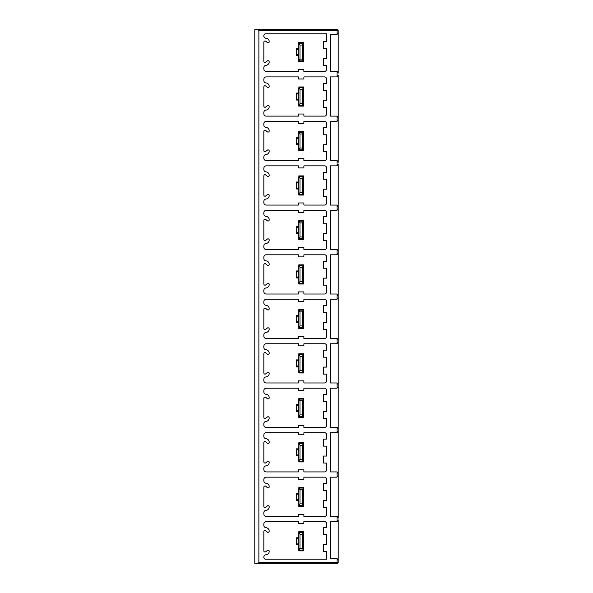 <?xml version="1.0" encoding="UTF-8"?>
<svg xmlns="http://www.w3.org/2000/svg" width="593" height="593" viewBox="0 0 593 593"><rect width="100%" height="100%" fill="white"/><g stroke="black" fill="none" stroke-linecap="round" stroke-linejoin="round"><path stroke-width="0.89" d="M337.039 29.65A1.164 1.164 0 0 1 338.203 30.814L338.203 32.63L338.203 30.814L337.039 30.814L337.039 29.65L254.797 29.65L254.797 563.35L258.555 563.35L258.882 562.186L337.039 562.186L337.039 563.35A1.164 1.164 0 0 0 338.203 562.186A1.164 1.164 0 0 1 337.039 563.35L258.555 563.35M337.484 34.038A1.749 1.749 0 0 1 337.039 34.275L338.203 32.63L338.203 73.132L337.039 71.479A1.749 1.749 0 0 0 336.453 71.382L330.501 71.382L330.501 34.379L336.453 34.379A1.749 1.749 0 0 0 337.039 34.275L337.039 30.814L258.882 30.814L258.555 29.65M258.882 30.814L258.882 562.186M337.054 521.514A1.749 1.749 0 0 1 337.039 521.521L338.203 519.868L338.203 560.37L337.039 558.725A1.749 1.749 0 0 0 336.453 558.621L330.501 558.621L330.501 521.618L336.453 521.618A1.749 1.749 0 0 0 337.039 521.521L337.039 516.496A1.749 1.749 0 0 1 338.203 518.149L337.039 516.496A1.749 1.749 0 0 0 336.453 516.392L330.501 516.392L330.501 477.172L336.453 477.172A1.749 1.749 0 0 0 337.039 477.076L337.039 472.021A1.749 1.749 0 0 1 338.203 473.674L337.039 472.021A1.749 1.749 0 0 0 336.453 471.917L330.501 471.917L330.501 432.697L336.453 432.697A1.749 1.749 0 0 0 337.039 432.601L337.039 427.546A1.749 1.749 0 0 1 338.203 429.199L337.039 427.546A1.749 1.749 0 0 0 336.453 427.442L330.501 427.442L330.501 388.222L336.453 388.222A1.749 1.749 0 0 0 337.039 388.126L337.039 383.071A1.749 1.749 0 0 1 338.203 384.724L337.039 383.071A1.749 1.749 0 0 0 336.453 382.967L330.501 382.967L330.501 343.747L336.453 343.747A1.749 1.749 0 0 0 337.039 343.651L337.039 338.596A1.749 1.749 0 0 1 338.203 340.249L337.039 338.596A1.749 1.749 0 0 0 336.453 338.492L330.501 338.492L330.501 299.272L336.453 299.272A1.749 1.749 0 0 0 337.039 299.176L337.039 294.121A1.749 1.749 0 0 1 338.203 295.774L337.039 294.121A1.749 1.749 0 0 0 336.453 294.017L330.501 294.017L330.501 254.797L336.453 254.797A1.749 1.749 0 0 0 337.039 254.701L337.039 249.646A1.749 1.749 0 0 1 338.203 251.299L337.039 249.646A1.749 1.749 0 0 0 336.453 249.542L330.501 249.542L330.501 210.322L336.453 210.322A1.749 1.749 0 0 0 337.039 210.226L337.039 205.171A1.749 1.749 0 0 1 338.203 206.824L337.039 205.171A1.749 1.749 0 0 0 336.453 205.067L330.501 205.067L330.501 165.847L336.453 165.847A1.749 1.749 0 0 0 337.039 165.751L337.039 160.696A1.749 1.749 0 0 1 338.203 162.349L337.039 160.696A1.749 1.749 0 0 0 336.453 160.592L330.501 160.592L330.501 121.372L336.453 121.372A1.749 1.749 0 0 0 337.039 121.276L337.039 116.221A1.749 1.749 0 0 1 338.203 117.874L337.039 116.221A1.749 1.749 0 0 0 336.453 116.117L330.501 116.117L330.501 76.897L336.453 76.897A1.749 1.749 0 0 0 337.039 76.801L338.203 75.148A1.749 1.749 0 0 1 338.106 75.711M303.912 479.27L298.368 479.27L298.368 477.172L266.175 477.172A2.335 2.335 0 0 0 263.841 479.507L263.841 480.886A2.335 2.335 0 0 0 265.99 483.213A3.499 3.499 0 0 1 269.215 486.705A1.164 1.164 0 0 1 267.295 487.602L265.76 486.312A1.164 1.164 0 0 0 263.841 487.201L263.841 506.363A1.164 1.164 0 0 0 265.76 507.26L267.295 505.97A1.164 1.164 0 0 1 269.215 506.859A3.499 3.499 0 0 1 265.99 510.351A2.335 2.335 0 0 0 263.841 512.678L263.841 514.057A2.335 2.335 0 0 0 266.175 516.392L298.368 516.392L298.368 514.294L303.912 514.294L303.912 516.392L324.66 516.392A1.749 1.749 0 0 0 326.409 514.642L326.409 507.526L323.496 507.526L323.496 500.522L326.409 500.522L326.409 490.596L323.496 490.596L323.496 483.591L326.409 483.591L326.409 478.922A1.749 1.749 0 0 0 324.66 477.172L303.912 477.172L303.912 479.27M303.912 434.795L298.368 434.795L298.368 432.697L266.175 432.697A2.335 2.335 0 0 0 263.841 435.032L263.841 436.411A2.335 2.335 0 0 0 265.99 438.738A3.499 3.499 0 0 1 269.215 442.23A1.164 1.164 0 0 1 267.295 443.127L265.76 441.837A1.164 1.164 0 0 0 263.841 442.726L263.841 461.888A1.164 1.164 0 0 0 265.76 462.785L267.295 461.495A1.164 1.164 0 0 1 269.215 462.384A3.499 3.499 0 0 1 265.99 465.876A2.335 2.335 0 0 0 263.841 468.203L263.841 469.582A2.335 2.335 0 0 0 266.175 471.917L298.368 471.917L298.368 469.819L303.912 469.819L303.912 471.917L324.66 471.917A1.749 1.749 0 0 0 326.409 470.167L326.409 463.051L323.496 463.051L323.496 456.047L326.409 456.047L326.409 446.121L323.496 446.121L323.496 439.116L326.409 439.116L326.409 434.447A1.749 1.749 0 0 0 324.66 432.697L303.912 432.697L303.912 434.795M303.912 390.32L298.368 390.32L298.368 388.222L266.175 388.222A2.335 2.335 0 0 0 263.841 390.557L263.841 391.936A2.335 2.335 0 0 0 265.99 394.263A3.499 3.499 0 0 1 269.215 397.755A1.164 1.164 0 0 1 267.295 398.652L265.76 397.362A1.164 1.164 0 0 0 263.841 398.251L263.841 417.413A1.164 1.164 0 0 0 265.76 418.31L267.295 417.02A1.164 1.164 0 0 1 269.215 417.909A3.499 3.499 0 0 1 265.99 421.401A2.335 2.335 0 0 0 263.841 423.728L263.841 425.107A2.335 2.335 0 0 0 266.175 427.442L298.368 427.442L298.368 425.344L303.912 425.344L303.912 427.442L324.66 427.442A1.749 1.749 0 0 0 326.409 425.692L326.409 418.576L323.496 418.576L323.496 411.572L326.409 411.572L326.409 401.646L323.496 401.646L323.496 394.641L326.409 394.641L326.409 389.972A1.749 1.749 0 0 0 324.66 388.222L303.912 388.222L303.912 390.32M303.912 345.845L298.368 345.845L298.368 343.747L266.175 343.747A2.335 2.335 0 0 0 263.841 346.082L263.841 347.461A2.335 2.335 0 0 0 265.99 349.788A3.499 3.499 0 0 1 269.215 353.28A1.164 1.164 0 0 1 267.295 354.177L265.76 352.887A1.164 1.164 0 0 0 263.841 353.776L263.841 372.938A1.164 1.164 0 0 0 265.76 373.835L267.295 372.545A1.164 1.164 0 0 1 269.215 373.434A3.499 3.499 0 0 1 265.99 376.926A2.335 2.335 0 0 0 263.841 379.253L263.841 380.632A2.335 2.335 0 0 0 266.175 382.967L298.368 382.967L298.368 380.869L303.912 380.869L303.912 382.967L324.66 382.967A1.749 1.749 0 0 0 326.409 381.217L326.409 374.101L323.496 374.101L323.496 367.097L326.409 367.097L326.409 357.171L323.496 357.171L323.496 350.166L326.409 350.166L326.409 345.497A1.749 1.749 0 0 0 324.66 343.747L303.912 343.747L303.912 345.845M303.912 301.37L298.368 301.37L298.368 299.272L266.175 299.272A2.335 2.335 0 0 0 263.841 301.607L263.841 302.986A2.335 2.335 0 0 0 265.99 305.313A3.499 3.499 0 0 1 269.215 308.805A1.164 1.164 0 0 1 267.295 309.702L265.76 308.412A1.164 1.164 0 0 0 263.841 309.301L263.841 328.463A1.164 1.164 0 0 0 265.76 329.36L267.295 328.07A1.164 1.164 0 0 1 269.215 328.959A3.499 3.499 0 0 1 265.99 332.451A2.335 2.335 0 0 0 263.841 334.778L263.841 336.157A2.335 2.335 0 0 0 266.175 338.492L298.368 338.492L298.368 336.394L303.912 336.394L303.912 338.492L324.66 338.492A1.749 1.749 0 0 0 326.409 336.742L326.409 329.626L323.496 329.626L323.496 322.622L326.409 322.622L326.409 312.696L323.496 312.696L323.496 305.691L326.409 305.691L326.409 301.022A1.749 1.749 0 0 0 324.66 299.272L303.912 299.272L303.912 301.37M303.912 256.895L298.368 256.895L298.368 254.797L266.175 254.797A2.335 2.335 0 0 0 263.841 257.132L263.841 258.511A2.335 2.335 0 0 0 265.99 260.838A3.499 3.499 0 0 1 269.215 264.33A1.164 1.164 0 0 1 267.295 265.227L265.76 263.937A1.164 1.164 0 0 0 263.841 264.826L263.841 283.988A1.164 1.164 0 0 0 265.76 284.885L267.295 283.595A1.164 1.164 0 0 1 269.215 284.484A3.499 3.499 0 0 1 265.99 287.976A2.335 2.335 0 0 0 263.841 290.303L263.841 291.682A2.335 2.335 0 0 0 266.175 294.017L298.368 294.017L298.368 291.919L303.912 291.919L303.912 294.017L324.66 294.017A1.749 1.749 0 0 0 326.409 292.267L326.409 285.151L323.496 285.151L323.496 278.147L326.409 278.147L326.409 268.221L323.496 268.221L323.496 261.216L326.409 261.216L326.409 256.547A1.749 1.749 0 0 0 324.66 254.797L303.912 254.797L303.912 256.895M303.912 212.42L298.368 212.42L298.368 210.322L266.175 210.322A2.335 2.335 0 0 0 263.841 212.657L263.841 214.036A2.335 2.335 0 0 0 265.99 216.363A3.499 3.499 0 0 1 269.215 219.855A1.164 1.164 0 0 1 267.295 220.752L265.76 219.462A1.164 1.164 0 0 0 263.841 220.351L263.841 239.513A1.164 1.164 0 0 0 265.76 240.41L267.295 239.12A1.164 1.164 0 0 1 269.215 240.009A3.499 3.499 0 0 1 265.99 243.501A2.335 2.335 0 0 0 263.841 245.828L263.841 247.207A2.335 2.335 0 0 0 266.175 249.542L298.368 249.542L298.368 247.444L303.912 247.444L303.912 249.542L324.66 249.542A1.749 1.749 0 0 0 326.409 247.792L326.409 240.676L323.496 240.676L323.496 233.672L326.409 233.672L326.409 223.746L323.496 223.746L323.496 216.741L326.409 216.741L326.409 212.072A1.749 1.749 0 0 0 324.66 210.322L303.912 210.322L303.912 212.42M303.912 167.945L298.368 167.945L298.368 165.847L266.175 165.847A2.335 2.335 0 0 0 263.841 168.182L263.841 169.561A2.335 2.335 0 0 0 265.99 171.888A3.499 3.499 0 0 1 269.215 175.38A1.164 1.164 0 0 1 267.295 176.277L265.76 174.987A1.164 1.164 0 0 0 263.841 175.876L263.841 195.038A1.164 1.164 0 0 0 265.76 195.935L267.295 194.645A1.164 1.164 0 0 1 269.215 195.534A3.499 3.499 0 0 1 265.99 199.026A2.335 2.335 0 0 0 263.841 201.353L263.841 202.732A2.335 2.335 0 0 0 266.175 205.067L298.368 205.067L298.368 202.969L303.912 202.969L303.912 205.067L324.66 205.067A1.749 1.749 0 0 0 326.409 203.317L326.409 196.201L323.496 196.201L323.496 189.197L326.409 189.197L326.409 179.271L323.496 179.271L323.496 172.267L326.409 172.267L326.409 167.597A1.749 1.749 0 0 0 324.66 165.847L303.912 165.847L303.912 167.945M303.912 123.47L298.368 123.47L298.368 121.372L266.175 121.372A2.335 2.335 0 0 0 263.841 123.707L263.841 125.086A2.335 2.335 0 0 0 265.99 127.413A3.499 3.499 0 0 1 269.215 130.905A1.164 1.164 0 0 1 267.295 131.802L265.76 130.512A1.164 1.164 0 0 0 263.841 131.401L263.841 150.563A1.164 1.164 0 0 0 265.76 151.46L267.295 150.17A1.164 1.164 0 0 1 269.215 151.059A3.499 3.499 0 0 1 265.99 154.551A2.335 2.335 0 0 0 263.841 156.878L263.841 158.257A2.335 2.335 0 0 0 266.175 160.592L298.368 160.592L298.368 158.494L303.912 158.494L303.912 160.592L324.66 160.592A1.749 1.749 0 0 0 326.409 158.842L326.409 151.726L323.496 151.726L323.496 144.722L326.409 144.722L326.409 134.796L323.496 134.796L323.496 127.791L326.409 127.791L326.409 123.122A1.749 1.749 0 0 0 324.66 121.372L303.912 121.372L303.912 123.47M303.912 78.995L298.368 78.995L298.368 76.897L266.175 76.897A2.335 2.335 0 0 0 263.841 79.232L263.841 80.611A2.335 2.335 0 0 0 265.99 82.938A3.499 3.499 0 0 1 269.215 86.43A1.164 1.164 0 0 1 267.295 87.327L265.76 86.037A1.164 1.164 0 0 0 263.841 86.926L263.841 106.088A1.164 1.164 0 0 0 265.76 106.985L267.295 105.695A1.164 1.164 0 0 1 269.215 106.584A3.499 3.499 0 0 1 265.99 110.076A2.335 2.335 0 0 0 263.841 112.403L263.841 113.782A2.335 2.335 0 0 0 266.175 116.117L298.368 116.117L298.368 114.019L303.912 114.019L303.912 116.117L324.66 116.117A1.749 1.749 0 0 0 326.409 114.367L326.409 107.251L323.496 107.251L323.496 100.247L326.409 100.247L326.409 90.321L323.496 90.321L323.496 83.317L326.409 83.317L326.409 78.647A1.749 1.749 0 0 0 324.66 76.897L303.912 76.897L303.912 78.995M326.409 33.794L326.409 41.614L323.496 41.614L323.496 48.619L326.409 48.619L326.409 58.544L323.496 58.544L323.496 65.549L326.409 65.549L326.409 69.633A1.749 1.749 0 0 1 324.66 71.382L303.883 71.382L303.883 69.396L298.338 69.396L298.338 71.382L266.175 71.382A2.335 2.335 0 0 1 263.841 69.047L263.841 67.646A2.335 2.335 0 0 1 266.005 65.319A3.499 3.499 0 0 0 269.215 61.865A1.164 1.164 0 0 0 267.273 60.99L265.79 62.235A1.164 1.164 0 0 1 263.841 61.368L263.841 42.177A1.164 1.164 0 0 1 265.746 41.265L267.287 42.563A1.164 1.164 0 0 0 269.215 41.673A3.499 3.499 0 0 0 265.627 38.174A2.335 2.335 0 0 1 265.13 33.794L326.409 33.794M326.409 559.206L326.409 551.386L323.496 551.386L323.496 544.381L326.409 544.381L326.409 534.456L323.496 534.456L323.496 527.451L326.409 527.451L326.409 523.367A1.749 1.749 0 0 0 324.66 521.618L303.883 521.618L303.883 523.604L298.338 523.604L298.338 521.618L266.175 521.618A2.335 2.335 0 0 0 263.841 523.953L263.841 525.354A2.335 2.335 0 0 0 266.005 527.681A3.499 3.499 0 0 1 269.215 531.135A1.164 1.164 0 0 1 267.273 532.01L265.79 530.765A1.164 1.164 0 0 0 263.841 531.632L263.841 550.823A1.164 1.164 0 0 0 265.746 551.735L267.287 550.437A1.164 1.164 0 0 1 269.215 551.327A3.499 3.499 0 0 1 265.627 554.826A2.335 2.335 0 0 0 265.13 559.206L326.409 559.206M296.47 544.797L296.47 537.792L298.805 537.792L298.805 532.514L299.976 534.256L302.304 534.256L303.475 532.514L303.475 550.067L302.304 548.317L299.976 548.317L298.805 550.074L298.805 544.797L296.47 544.797L298.805 543.04L298.805 544.797M303.475 532.514L303.475 550.86L298.805 550.86L298.805 532.514L303.475 532.514L303.475 531.713L298.805 531.713L298.805 532.514M338.203 562.186L338.203 560.37L338.203 562.186L337.039 562.186L337.039 558.725A1.749 1.749 0 0 1 337.484 558.962M337.862 559.332A1.749 1.749 0 0 1 338.114 559.814M338.203 519.868A1.749 1.749 0 0 1 338.106 520.432M337.862 520.906A1.749 1.749 0 0 1 337.491 521.277M338.203 75.148L338.203 119.623A1.749 1.749 0 0 1 338.106 120.186M338.203 518.149L338.203 164.098A1.749 1.749 0 0 1 338.114 164.661M338.203 473.674L338.203 475.423A1.749 1.749 0 0 1 338.106 475.986M338.203 429.199L338.203 430.948A1.749 1.749 0 0 1 338.114 431.511M338.203 384.724L338.203 386.473A1.749 1.749 0 0 1 338.106 387.036M338.203 340.249L338.203 341.998A1.749 1.749 0 0 1 338.106 342.561M338.203 295.774L338.203 297.523A1.749 1.749 0 0 1 338.106 298.086M338.203 251.299L338.203 253.048A1.749 1.749 0 0 1 338.106 253.611M338.203 206.824L338.203 208.573A1.749 1.749 0 0 1 338.106 209.136M338.203 162.349L338.203 117.874M337.054 477.068A1.749 1.749 0 0 1 337.039 477.076L338.203 475.423M337.454 432.386A1.749 1.749 0 0 1 337.039 432.601L338.203 430.948M337.054 388.118A1.749 1.749 0 0 1 337.039 388.126L338.203 386.473M337.054 343.644A1.749 1.749 0 0 1 337.039 343.651L338.203 341.998M337.054 299.168A1.749 1.749 0 0 1 337.039 299.176L338.203 297.523M337.054 254.694A1.749 1.749 0 0 1 337.039 254.701L338.203 253.048M337.054 210.219A1.749 1.749 0 0 1 337.039 210.226L338.203 208.573M337.454 165.536A1.749 1.749 0 0 1 337.039 165.751L338.203 164.098M337.054 121.268A1.749 1.749 0 0 1 337.039 121.276L338.203 119.623M337.862 476.461A1.749 1.749 0 0 1 337.491 476.831M296.47 500.322L296.47 493.317L298.805 493.317L298.805 488.039L298.805 506.385L303.475 506.385L302.304 503.842L299.976 503.842L298.805 505.599L298.805 500.322L296.47 500.322L298.805 498.565L298.805 500.322M302.304 489.781L303.475 488.039L303.475 505.599L303.475 487.238L298.805 487.238L299.976 489.781L302.304 489.781L302.304 503.842M296.47 493.317L298.805 495.066L298.805 498.565M298.805 493.317L298.805 495.066M298.805 505.599L303.475 505.592M299.976 503.842L299.976 489.781M298.805 488.039L303.475 488.039M337.862 431.978A1.749 1.749 0 0 1 337.491 432.356M296.47 455.847L296.47 448.842L298.805 448.842L298.805 443.564L298.805 461.91L303.475 461.91L302.304 459.367L299.976 459.367L298.805 461.124L298.805 455.847L296.47 455.847L298.805 454.09L298.805 455.847M302.304 445.306L303.475 443.564L303.475 461.124L303.475 442.763L298.805 442.763L299.976 445.306L302.304 445.306L302.304 459.367M296.47 448.842L298.805 450.591L298.805 454.09M298.805 448.842L298.805 450.591M298.805 461.124L303.475 461.117M299.976 459.367L299.976 445.306M298.805 443.564L303.475 443.564M337.862 387.511A1.749 1.749 0 0 1 337.491 387.881M296.47 411.372L296.47 404.367L298.805 404.367L298.805 399.089L298.805 417.435L303.475 417.435L302.304 414.892L299.976 414.892L298.805 416.649L298.805 411.372L296.47 411.372L298.805 409.615L298.805 411.372M302.304 400.831L303.475 399.089L303.475 416.649L303.475 398.288L298.805 398.288L299.976 400.831L302.304 400.831L302.304 414.892M296.47 404.367L298.805 406.116L298.805 409.615M298.805 404.367L298.805 406.116M298.805 416.649L303.475 416.642M299.976 414.892L299.976 400.831M298.805 399.089L303.475 399.089M337.862 343.036A1.749 1.749 0 0 1 337.491 343.406M296.47 366.897L296.47 359.892L298.805 359.892L298.805 354.614L298.805 372.96L303.475 372.96L302.304 370.417L299.976 370.417L298.805 372.174L298.805 366.897L296.47 366.897L298.805 365.14L298.805 366.897M302.304 356.356L303.475 354.614L303.475 372.174L303.475 353.813L298.805 353.813L299.976 356.356L302.304 356.356L302.304 370.417M296.47 359.892L298.805 361.641L298.805 365.14M298.805 359.892L298.805 361.641M298.805 372.174L303.475 372.167M299.976 370.417L299.976 356.356M298.805 354.614L303.475 354.614M337.862 298.561A1.749 1.749 0 0 1 337.491 298.931M296.47 322.422L296.47 315.417L298.805 315.417L298.805 310.139L298.805 328.485L303.475 328.485L302.304 325.942L299.976 325.942L298.805 327.699L298.805 322.422L296.47 322.422L298.805 320.665L298.805 322.422M302.304 311.881L303.475 310.139L303.475 327.699L303.475 309.338L298.805 309.338L299.976 311.881L302.304 311.881L302.304 325.942M296.47 315.417L298.805 317.166L298.805 320.665M298.805 315.417L298.805 317.166M298.805 327.699L303.475 327.692M299.976 325.942L299.976 311.881M298.805 310.139L303.475 310.139M337.862 254.086A1.749 1.749 0 0 1 337.491 254.456M296.47 277.947L296.47 270.942L298.805 270.942L298.805 265.664L298.805 284.01L303.475 284.01L302.304 281.467L299.976 281.467L298.805 283.224L298.805 277.947L296.47 277.947L298.805 276.19L298.805 277.947M302.304 267.406L303.475 265.664L303.475 283.224L303.475 264.863L298.805 264.863L299.976 267.406L302.304 267.406L302.304 281.467M296.47 270.942L298.805 272.691L298.805 276.19M298.805 270.942L298.805 272.691M298.805 283.224L303.475 283.217M299.976 281.467L299.976 267.406M298.805 265.664L303.475 265.664M337.862 209.611A1.749 1.749 0 0 1 337.491 209.981M296.47 233.472L296.47 226.467L298.805 226.467L298.805 221.189L298.805 239.535L303.475 239.535L302.304 236.992L299.976 236.992L298.805 238.749L298.805 233.472L296.47 233.472L298.805 231.715L298.805 233.472M302.304 222.931L303.475 221.189L303.475 238.749L303.475 220.388L298.805 220.388L299.976 222.931L302.304 222.931L302.304 236.992M296.47 226.467L298.805 228.216L298.805 231.715M298.805 226.467L298.805 228.216M298.805 238.749L303.475 238.742M299.976 236.992L299.976 222.931M298.805 221.189L303.475 221.189M337.862 165.128A1.749 1.749 0 0 1 337.491 165.506M296.47 188.997L296.47 181.992L298.805 181.992L298.805 176.714L298.805 195.06L303.475 195.06L302.304 192.517L299.976 192.517L298.805 194.274L298.805 188.997L296.47 188.997L298.805 187.24L298.805 188.997M302.304 178.456L303.475 176.714L303.475 194.274L303.475 175.913L298.805 175.913L299.976 178.456L302.304 178.456L302.304 192.517M296.47 181.992L298.805 183.741L298.805 187.24M298.805 181.992L298.805 183.741M298.805 194.274L303.475 194.267M299.976 192.517L299.976 178.456M298.805 176.714L303.475 176.714M337.862 120.661A1.749 1.749 0 0 1 337.491 121.031M296.47 144.522L296.47 137.517L298.805 137.517L298.805 132.239L298.805 150.585L303.475 150.585L302.304 148.042L299.976 148.042L298.805 149.799L298.805 144.522L296.47 144.522L298.805 142.765L298.805 144.522M302.304 133.981L303.475 132.239L303.475 149.799L303.475 131.438L298.805 131.438L299.976 133.981L302.304 133.981L302.304 148.042M296.47 137.517L298.805 139.266L298.805 142.765M298.805 137.517L298.805 139.266M298.805 149.799L303.475 149.792M299.976 148.042L299.976 133.981M298.805 132.239L303.475 132.239M337.862 76.186A1.749 1.749 0 0 1 337.491 76.556M296.47 100.047L296.47 93.042L298.805 93.042L298.805 87.764L298.805 106.11L303.475 106.11L302.304 103.567L299.976 103.567L298.805 105.324L298.805 100.047L296.47 100.047L298.805 98.29L298.805 100.047M302.304 89.506L303.475 87.764L303.475 105.324L303.475 86.963L298.805 86.963L299.976 89.506L302.304 89.506L302.304 103.567M296.47 93.042L298.805 94.791L298.805 98.29M298.805 93.042L298.805 94.791M298.805 105.324L303.475 105.317M299.976 103.567L299.976 89.506M298.805 87.764L303.475 87.764M338.203 73.132A1.749 1.749 0 0 0 338.106 72.568M337.862 72.094A1.749 1.749 0 0 0 337.491 71.723M296.47 55.572L296.47 48.567L298.805 48.567L298.805 43.289L298.805 61.635L303.475 61.635L302.304 59.092L299.976 59.092L298.805 60.849L298.805 55.572L296.47 55.572L298.805 53.815L298.805 55.572M302.304 45.031L303.475 43.289L303.475 60.849L303.475 42.488L298.805 42.488L299.976 45.031L302.304 45.031L302.304 59.092M337.862 33.668A1.749 1.749 0 0 0 338.114 33.186M296.47 48.567L298.805 50.316L298.805 53.815M298.805 48.567L298.805 50.316M298.805 60.849L303.475 60.842M299.976 59.092L299.976 45.031M298.805 43.289L303.475 43.289M296.47 537.792L298.805 539.541L298.805 543.04M298.805 537.792L298.805 539.541M302.304 534.256L302.304 548.317M298.805 550.067L303.475 550.067M299.976 548.317L299.976 534.256M337.039 71.479L337.039 76.801"/></g></svg>
